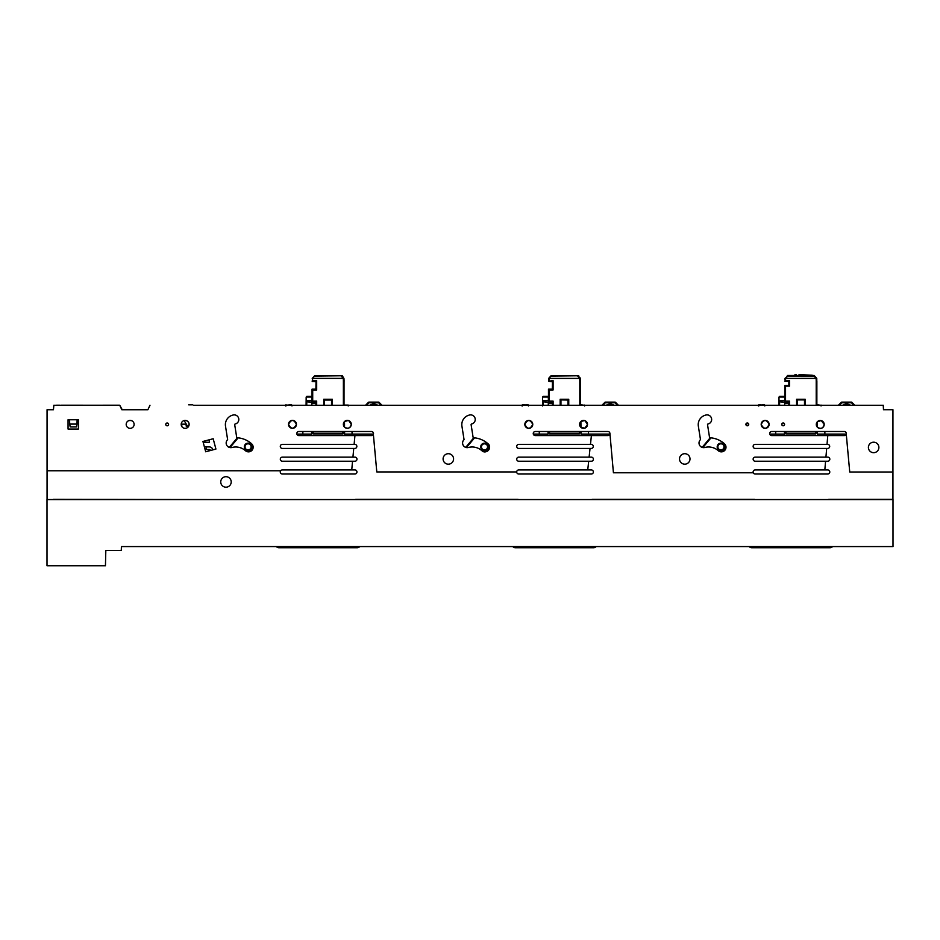 <?xml version="1.0" encoding="UTF-8"?>
<svg xmlns="http://www.w3.org/2000/svg" width="940" height="940" viewBox="0 0 940 940"><rect width="100%" height="100%" fill="white"/><g stroke="black" fill="none" stroke-linecap="round" stroke-linejoin="round"><path stroke-width="1.41" d="M215.389 499.563L217.363 499.563M208.562 449.473L209.209 449.473A1.281 1.281 0 0 1 210.466 450.495L208.762 450.953L208.562 449.473L205.084 449.473M893 546.587L893 499.563L47 499.563L47 565.763L105.445 565.763L105.821 550.429L121.272 550.429L121.413 546.587L893 546.587L893 536.364M53.451 499.563L118.005 499.563M209.55 439.709L213.18 438.745L215.918 449.05L205.696 451.776L202.946 441.459L213.18 438.745L215.918 449.05L212.934 449.837A3.83 3.83 0 0 0 209.209 446.911L206.236 446.911L206.236 449.473M209.373 439.755L209.35 442.258L203.169 442.258L204.403 446.911L206.236 446.911M53.451 499.328L219.937 499.563M749.18 546.587A3.83 3.83 -90 0 0 751.918 547.738L829.867 547.738A3.83 3.83 -90 0 0 832.605 546.587M359.773 546.587A3.83 3.83 90 0 1 357.036 547.738L279.074 547.738A3.83 3.83 -90 0 1 276.337 546.587M512.758 546.587A3.83 3.83 -90 0 0 515.496 547.738L593.446 547.738A3.83 3.83 -90 0 0 596.183 546.587M343.946 422.26L343.77 426.09M344.028 426.525L344.028 422.142M313.584 433.258L342.501 433.258L342.994 433.904L343.64 431.495L342.994 433.904L313.09 433.904L312.433 431.495L313.079 433.904L313.102 431.495M580.438 426.831L579.792 423.153L580.438 421.954L580.45 426.854L580.45 421.943L580.368 426.748M582.224 420.662L584.633 420.579L580.908 421.449L580.967 427.395L584.821 428.147M584.845 428.147L587.524 424.398A3.96 3.96 0 0 1 583.564 428.358A3.96 3.96 0 0 1 579.592 424.398A3.96 3.96 0 0 1 583.564 420.439A3.96 3.96 0 0 1 587.524 424.398L584.891 420.662M193.887 405.269L883.248 405.269L883.482 409.723L892.941 409.723L892.941 471.998L849.736 471.998L846.259 434.127A2.045 2.045 0 0 0 844.296 431.495L771.705 431.495A2.045 2.045 0 0 0 769.66 433.54A2.045 2.045 0 0 0 771.705 435.584L827.776 435.584L827.024 444.362L755.184 444.362A2.045 2.045 0 0 0 753.14 446.406A2.045 2.045 0 0 0 755.184 448.451L826.671 448.451L825.931 457.134L755.184 457.134A2.045 2.045 0 0 0 753.14 459.178A2.045 2.045 0 0 0 755.184 461.223L825.579 461.223L824.827 469.93L827.741 469.93A2.045 2.045 0 0 1 829.785 471.974A2.045 2.045 0 0 1 827.741 474.019L755.161 474.019A2.045 2.045 0 0 1 753.281 472.773L613.42 472.773L609.919 433.528A2.045 2.045 0 0 0 607.875 431.495L535.283 431.495A2.045 2.045 0 0 0 533.239 433.54A2.045 2.045 0 0 0 535.283 435.584L591.401 435.584L590.473 444.362L518.763 444.362A2.045 2.045 0 0 0 516.718 446.406A2.045 2.045 0 0 0 518.763 448.451L590.038 448.451L589.11 457.134L518.763 457.134A2.045 2.045 0 0 0 516.718 459.178A2.045 2.045 0 0 0 518.763 461.223L588.675 461.223L587.747 469.93L591.319 469.93A2.045 2.045 0 0 1 593.363 471.974A2.045 2.045 0 0 1 591.319 474.019L518.739 474.019A2.045 2.045 0 0 1 516.695 471.939L376.799 471.939L373.356 434.304A2.045 2.045 0 0 0 371.453 431.495L298.861 431.495A2.045 2.045 0 0 0 296.817 433.54A2.045 2.045 0 0 0 298.861 435.584L354.932 435.584L354.122 444.362L282.341 444.362A2.045 2.045 0 0 0 280.296 446.406A2.045 2.045 0 0 0 282.341 448.451L353.734 448.451L352.935 457.134L282.353 457.134A2.045 2.045 0 0 0 280.308 459.178A2.045 2.045 0 0 0 282.353 461.223L352.547 461.223L351.736 469.93L354.909 469.93A2.045 2.045 0 0 1 356.953 471.974A2.045 2.045 0 0 1 354.909 474.019L282.317 474.019A2.045 2.045 0 0 1 280.661 470.764L47.059 470.764L47.059 499.563M282.317 469.93A2.045 2.045 0 0 0 280.661 470.764A2.045 2.045 0 0 1 282.317 469.93L351.736 469.93M518.739 469.93A2.045 2.045 0 0 0 516.695 471.939A2.045 2.045 0 0 1 518.739 469.93L587.747 469.93M755.161 469.93A2.045 2.045 0 0 0 753.281 472.773A2.045 2.045 0 0 1 755.161 469.93L824.827 469.93M149.977 405.269L147.897 409.734L121.824 409.734L119.733 405.269L53.85 405.269L53.451 409.734L47.059 409.734L47.059 470.764M452.939 461.446A5.24 5.24 0 0 1 445.83 463.538A5.24 5.24 0 0 1 443.739 456.429A5.24 5.24 0 0 1 450.848 454.337A5.24 5.24 0 0 1 452.939 461.446M689.361 461.446A5.24 5.24 0 0 1 682.252 463.538A5.24 5.24 0 0 1 680.161 456.429A5.24 5.24 0 0 1 687.269 454.337A5.24 5.24 0 0 1 689.361 461.446M878.242 449.954A5.24 5.24 0 0 1 871.122 452.034A5.24 5.24 0 0 1 869.042 444.926A5.24 5.24 0 0 1 876.15 442.846A5.24 5.24 0 0 1 878.242 449.954M126.195 424.375A3.96 3.96 0 0 1 130.155 420.415A3.96 3.96 0 0 1 134.114 424.375A3.96 3.96 0 0 1 130.155 428.346A3.96 3.96 0 0 1 126.195 424.375M181.197 424.375A3.96 3.96 0 0 1 185.168 420.415A3.96 3.96 0 0 1 189.128 424.375A3.96 3.96 0 0 1 185.168 428.346A3.96 3.96 0 0 1 181.197 424.375M288.521 424.351A3.96 3.96 0 0 1 292.481 420.38A3.96 3.96 0 0 1 296.441 424.351A3.96 3.96 0 0 1 292.481 428.311A3.96 3.96 0 0 1 288.521 424.351C291.165 419.24 293.809 419.24 296.441 424.351C293.809 429.463 291.165 429.463 288.521 424.351M343.359 424.328A3.96 3.96 0 0 1 347.33 420.368A3.96 3.96 0 0 1 351.29 424.328A3.96 3.96 0 0 1 347.33 428.299A3.96 3.96 0 0 1 343.359 424.328M524.837 424.398A3.96 3.96 0 0 1 528.797 420.439A3.96 3.96 0 0 1 532.757 424.398A3.96 3.96 0 0 1 528.797 428.358A3.96 3.96 0 0 1 524.837 424.398C527.481 419.287 530.125 419.287 532.757 424.398C530.125 429.51 527.481 429.51 524.837 424.398M816.284 424.469A3.96 3.96 0 0 1 820.244 420.509A3.96 3.96 0 0 1 824.204 424.469A3.96 3.96 0 0 1 820.244 428.44A3.96 3.96 0 0 1 816.284 424.469M761.189 424.387A3.96 3.96 0 0 1 765.16 420.427A3.96 3.96 0 0 1 769.12 424.387A3.96 3.96 0 0 1 765.16 428.346A3.96 3.96 0 0 1 761.189 424.387C763.832 419.275 766.476 419.275 769.12 424.387C766.476 429.498 763.832 429.498 761.189 424.387M781.763 424.375A1.41 1.41 0 0 1 783.173 422.977A1.41 1.41 0 0 1 784.583 424.375A1.41 1.41 0 0 1 783.173 425.785A1.41 1.41 0 0 1 781.763 424.375C782.468 426.067 783.384 426.196 784.524 424.774L784.524 424.011C783.396 422.565 782.48 422.683 781.763 424.375M745.914 424.387A1.41 1.41 0 0 1 747.323 422.977A1.41 1.41 0 0 1 748.722 424.387A1.41 1.41 0 0 1 747.323 425.797A1.41 1.41 0 0 1 745.914 424.387L746.912 423.035L748.722 424.387C747.793 426.196 746.854 426.196 745.914 424.387M165.769 424.41A1.41 1.41 0 0 1 167.167 423A1.41 1.41 0 0 1 168.577 424.41A1.41 1.41 0 0 1 167.167 425.808A1.41 1.41 0 0 1 165.769 424.41M78.408 419.757L68.056 419.757L68.056 429.063L78.408 429.063L78.408 419.757M225.506 426.173A9.835 9.835 0 0 1 233.167 415.01A4.606 4.606 0 0 1 238.701 418.476A4.606 4.606 0 0 1 235.2 423.987A0.635 0.635 0 0 0 234.706 424.716L236.68 437.241A0.635 0.635 0 0 0 237.268 437.77A23.829 23.829 0 0 1 251.603 443.762A4.63 4.63 0 0 1 251.979 450.295A4.63 4.63 0 0 1 245.434 450.683A14.57 14.57 0 0 0 232.004 447.487A4.63 4.63 0 0 1 227.633 439.638L225.506 426.173A9.835 9.835 0 0 1 233.167 415.01M461.928 426.173A9.835 9.835 0 0 1 469.577 415.01A4.606 4.606 0 0 1 475.123 418.476A4.606 4.606 0 0 1 471.622 423.987A0.635 0.635 0 0 0 471.116 424.716L473.09 437.241A0.635 0.635 0 0 0 473.69 437.77A23.829 23.829 0 0 1 488.024 443.762A4.63 4.63 0 0 1 488.401 450.295A4.63 4.63 0 0 1 481.856 450.683A14.57 14.57 0 0 0 468.414 447.487A4.63 4.63 0 0 1 464.055 439.638L461.928 426.173A9.835 9.835 0 0 1 469.577 415.01A4.606 4.606 0 0 1 475.123 418.476A4.606 4.606 0 0 1 471.622 423.987M698.35 426.173A9.835 9.835 0 0 1 705.999 415.01A4.606 4.606 0 0 1 711.545 418.476A4.606 4.606 0 0 1 708.032 423.987A0.635 0.635 0 0 0 707.538 424.716L709.512 437.241A0.635 0.635 0 0 0 710.111 437.77A23.829 23.829 0 0 1 724.434 443.762A4.63 4.63 0 0 1 724.822 450.295A4.63 4.63 0 0 1 718.277 450.683A14.57 14.57 0 0 0 704.836 447.487A4.63 4.63 0 0 1 700.476 439.638L698.35 426.173M583.987 420.662L584.633 420.662M601.952 405.269L604.89 402.32L601.952 405.269M612.798 405.269L607.581 405.269M605.348 402.132L615.042 402.132A0.635 0.635 0 0 1 615.489 402.32L618.438 405.269L615.489 402.32A0.635 0.635 0 0 0 615.042 402.132L605.348 402.132A0.635 0.635 0 0 0 604.89 402.32A0.635 0.635 0 0 1 605.348 402.132L615.042 402.132L604.89 402.32M788.848 405.269L788.848 401.815L784.724 402.132L784.689 405.269M838.363 405.269L841.312 402.32L838.363 405.269M849.22 405.269L844.002 405.269M851.91 402.32L851.452 402.132A0.635 0.635 0 0 1 851.91 402.32L854.848 405.269L851.91 402.32A0.635 0.635 0 0 0 851.452 402.132L841.758 402.132A0.635 0.635 0 0 0 841.312 402.32A0.635 0.635 0 0 1 841.758 402.132L841.312 402.32M892.941 471.998L892.941 499.563M828.704 499.563L888.594 499.563M828.704 499.328L892.941 499.328M592.106 499.563L754.526 499.563M355.696 499.563L518.069 499.563M59.667 405.269A0.635 0.635 90 0 1 59.937 405.199L56.659 405.199A0.635 0.635 0 0 0 56.377 405.269A0.635 0.635 0 0 1 56.659 405.199L56.659 405.269M311.869 403.154L315.993 403.154L315.993 402.132L311.88 402.132L311.857 405.269M365.531 405.269L368.468 402.32L365.531 405.269M376.376 405.269L371.159 405.269M379.067 402.32L378.62 402.132A0.635 0.635 0 0 1 379.067 402.32L382.016 405.269L379.067 402.32A0.635 0.635 0 0 0 378.62 402.132L368.927 402.132A0.635 0.635 0 0 0 368.468 402.32A0.635 0.635 0 0 1 368.927 402.132L368.468 402.32M548.29 403.154L552.403 403.154L552.403 402.132L548.302 402.132L548.267 405.269M129.191 420.532L131.118 420.532L129.191 420.532M189.128 424.375L187.918 427.23L184.205 420.532L187.377 426.079L186.167 426.079L186.167 424.163L181.878 424.163L181.69 426.278M186.661 420.709L188.364 422.037M345.826 420.662L348.211 420.474L344.487 421.566L344.545 427.148C348.023 429.157 350.268 428.217 351.29 424.328L348.822 420.662M819.151 420.662L821.055 420.591L817.33 421.79L817.377 427.207C820.867 429.322 823.146 428.405 824.204 424.469L821.337 420.662M816.684 422.741L816.684 426.208M825.579 461.223L827.776 461.223A2.045 2.045 0 0 0 829.82 459.178A2.045 2.045 0 0 0 827.776 457.134L825.931 457.134M826.671 448.451L827.647 448.451A2.045 2.045 0 0 0 829.691 446.406A2.045 2.045 0 0 0 827.647 444.362L827.024 444.362M590.038 448.451L591.225 448.451A2.045 2.045 0 0 0 593.269 446.406A2.045 2.045 0 0 0 591.225 444.362L590.473 444.362M769.801 432.799L770.483 431.906A2.045 2.045 0 0 0 769.801 432.799M827.776 435.584L844.296 435.584A2.045 2.045 0 0 0 846.259 434.127A2.045 2.045 0 0 1 844.296 435.584M845.518 431.906L846.2 432.799M352.547 461.223L354.932 461.223A2.045 2.045 0 0 0 356.977 459.178A2.045 2.045 0 0 0 354.932 457.134L352.935 457.134M533.38 432.799L534.061 431.906A2.045 2.045 0 0 0 533.38 432.799M591.401 435.584L607.875 435.584A2.045 2.045 0 0 0 609.919 433.528M609.096 431.906L609.778 432.799M353.734 448.451L354.803 448.451A2.045 2.045 0 0 0 356.848 446.406A2.045 2.045 0 0 0 354.803 444.362L354.122 444.362M588.675 461.223L591.354 461.223A2.045 2.045 0 0 0 593.399 459.178A2.045 2.045 0 0 0 591.354 457.134L589.11 457.134M296.958 432.799L297.639 431.906A2.045 2.045 0 0 0 296.958 432.799M354.932 435.584L371.453 435.584A2.045 2.045 0 0 0 373.356 434.304A2.045 2.045 0 0 1 371.453 435.584M372.675 431.906L373.368 432.799M237.35 437.781L229.29 447.381L232.004 447.487M229.325 447.393L237.397 437.781L238.161 437.852C243.26 438.404 247.749 440.378 251.603 443.762L253.072 448.086M473.772 437.781L465.711 447.381M468.414 447.487L465.747 447.393L473.807 437.781L474.582 437.852C479.682 438.404 484.159 440.378 488.024 443.762C492.678 447.522 486.133 454.866 481.856 450.683A4.63 4.63 0 0 0 488.401 450.295A4.63 4.63 0 0 0 488.024 443.762M710.193 437.781L702.133 447.381M704.836 447.487L702.168 447.393L710.229 437.781L711.004 437.852C716.104 438.404 720.581 440.378 724.434 443.762L725.915 448.086A4.63 4.63 0 0 0 724.458 443.774M148.015 409.476L121.824 409.734M253.06 448.145L252.049 450.225M252.014 450.26L245.434 450.683M724.857 450.26L718.277 450.683A4.63 4.63 0 0 0 725.903 448.145L724.893 450.225M614.114 405.269C611.493 403.671 608.885 403.671 606.265 405.269M552.321 405.269L552.403 403.154M377.692 405.269C375.084 403.671 372.463 403.671 369.843 405.269M315.899 405.269L315.993 403.154M850.536 405.269C847.915 403.671 845.307 403.671 842.687 405.269M784.712 403.154L788.848 403.154M797.226 405.269L797.226 399.899L797.249 405.269L797.226 399.899L804.523 399.899L804.523 405.269L804.499 399.923L805.169 399.265L796.591 399.265L804.499 399.923L804.499 405.269M820.667 405.269L816.86 404.694L816.86 380.959L816.86 405.269L816.766 378.385L785.558 378.409M785.534 386.117L789.506 386.117L784.9 385.471L784.9 401.815L788.871 401.768L784.9 401.815L784.9 385.471L785.534 386.117L785.534 401.122L789.506 401.122L788.871 405.269M785.534 401.122L784.9 401.768L784.9 385.447L788.848 385.447L788.871 381.299L788.871 385.471L788.848 381.346L784.9 381.299L789.506 380.665L784.9 380.959L788.848 381.346M784.947 378.949L785.241 380.959M816.202 378.409L816.86 380.959L816.214 380.97L816.143 378.385L814.122 376.094L787.638 376.094L785.629 378.373L785.546 380.665M567.971 405.269L567.971 400.041L568.747 399.265L560.17 399.265L568.113 399.899L568.113 405.269M567.971 400.041L560.804 399.899L560.804 405.269M560.945 405.269L560.945 400.041M552.321 402.132L548.466 401.991L552.45 401.768L552.45 405.269M552.321 389.172L553.096 389.947L549.125 389.947L548.466 389.172L548.466 401.991L548.466 389.172L552.321 389.172L552.473 381.805A99.041 99.041 0 0 1 548.784 381.276L552.473 381.805M584.245 405.269L580.45 404.694L580.45 381.229L580.45 405.269L580.415 380.959L579.792 380.97L579.792 405.269M553.096 389.947L553.096 380.665L548.607 381.17L548.631 378.409L579.78 378.409M549.125 389.947L549.125 401.122L553.096 401.122L552.321 401.991M355.696 499.328L518.069 499.328M592.106 499.328L754.526 499.328M78.408 429.063L78.408 420.532L77.08 420.532L77.01 424.093L69.689 424.093L69.619 420.532L68.056 420.532L68.056 429.063L78.408 429.063M827.741 469.93A2.045 2.045 0 0 1 829.785 471.974A2.045 2.045 0 0 1 827.741 474.019M827.776 457.134A2.045 2.045 0 0 1 829.82 459.178A2.045 2.045 0 0 1 827.776 461.223M755.184 461.223A2.045 2.045 0 0 1 753.14 459.178A2.045 2.045 0 0 1 755.184 457.134M827.647 444.362A2.045 2.045 0 0 1 829.691 446.406A2.045 2.045 0 0 1 827.647 448.451M755.184 448.451A2.045 2.045 0 0 1 753.14 446.406A2.045 2.045 0 0 1 755.184 444.362M591.225 444.362A2.045 2.045 0 0 1 593.269 446.406A2.045 2.045 0 0 1 591.225 448.451M518.763 448.451A2.045 2.045 0 0 1 516.718 446.406A2.045 2.045 0 0 1 518.763 444.362M771.705 435.584A2.045 2.045 0 0 1 769.731 434.08L784.442 434.08L784.465 431.495M591.319 469.93A2.045 2.045 0 0 1 593.363 471.974A2.045 2.045 0 0 1 591.319 474.019M354.909 469.93A2.045 2.045 0 0 1 356.953 471.974A2.045 2.045 0 0 1 354.909 474.019M354.932 457.134A2.045 2.045 0 0 1 356.977 459.178A2.045 2.045 0 0 1 354.932 461.223M282.353 461.223A2.045 2.045 0 0 1 280.308 459.178A2.045 2.045 0 0 1 282.353 457.134M588.44 431.495L588.464 434.08L609.849 434.08A2.045 2.045 0 0 1 607.875 435.584M535.283 435.584A2.045 2.045 0 0 1 533.309 434.08L548.02 434.08L548.043 431.495M354.803 444.362A2.045 2.045 0 0 1 356.848 446.406A2.045 2.045 0 0 1 354.803 448.451M282.341 448.451A2.045 2.045 0 0 1 280.296 446.406A2.045 2.045 0 0 1 282.341 444.362M591.354 457.134A2.045 2.045 0 0 1 593.399 459.178A2.045 2.045 0 0 1 591.354 461.223M518.763 461.223A2.045 2.045 0 0 1 516.718 459.178A2.045 2.045 0 0 1 518.763 457.134M298.861 435.584A2.045 2.045 0 0 1 296.887 434.08L311.598 434.08L311.622 431.495M234.706 424.716L236.68 437.241M471.116 424.716L473.09 437.241M705.999 415.01A4.606 4.606 0 0 1 711.545 418.476A4.606 4.606 0 0 1 708.032 423.987M707.538 424.716L709.512 437.241M580.45 405.07L584.621 405.269M584.621 405.07L584.633 405.974M779.577 405.269L779.613 401.791L785.194 402.308M816.86 405.07L821.043 405.269M821.043 405.07L821.055 405.974M230.57 484.453A5.24 5.24 0 0 1 223.462 486.544A5.24 5.24 0 0 1 221.382 479.435A5.24 5.24 0 0 1 228.491 477.344A5.24 5.24 0 0 1 230.57 484.453M121.624 409.311L119.909 405.575A0.635 0.635 -90 0 0 119.803 405.41L119.803 405.41A0.635 0.635 -90 0 1 119.909 405.575L122.235 409.699M119.615 405.269A0.635 0.635 -90 0 0 119.333 405.199L59.937 405.269M192.806 404.823L188.67 404.823L192.806 404.823M204.297 442.258L204.286 441.107M306.745 405.269L306.769 401.791L312.35 402.308M344.028 405.07L348.2 405.07L348.211 405.974M543.155 405.269L543.191 401.791L548.772 402.308M346.93 420.392L348.211 420.662M819.774 420.544L821.055 420.662M69.595 419.757L69.584 420.532M77.115 419.757L77.127 420.532M824.862 431.495L824.885 434.08L846.27 434.08M817.412 431.495L817.436 434.08L824.885 434.08M775.712 431.495L775.688 434.08L769.731 434.08M785.946 431.495L785.934 433.904L815.826 433.904L816.472 431.495L815.826 433.904L815.814 431.495M785.934 433.904L785.288 431.495L785.922 433.904L815.826 433.904L816.472 431.495M581.002 431.495L581.026 434.08L588.464 434.08M539.29 431.495L539.266 434.08L533.309 434.08M549.524 431.495L549.512 433.904L548.866 431.495L549.501 433.904L579.416 433.904L580.062 431.495L579.404 433.904L579.393 431.495M352.018 431.495L352.042 434.08L373.427 434.08M344.581 431.495L344.604 434.08L352.042 434.08M302.868 431.495L302.845 434.08L296.887 434.08M240.358 438.181L242.238 438.628M244.318 446.876C246.821 442.035 249.323 442.035 251.826 446.876C249.323 451.717 246.821 451.717 244.318 446.876A3.713 3.713 0 0 1 248.078 443.163A3.713 3.713 0 0 1 251.791 446.876A3.713 3.713 0 0 1 248.078 450.589A3.713 3.713 0 0 1 244.353 446.876M476.78 438.181L478.66 438.628M480.74 446.876C483.242 442.035 485.745 442.035 488.248 446.876C485.745 451.717 483.242 451.717 480.74 446.876A3.713 3.713 0 0 1 484.5 443.163A3.713 3.713 0 0 1 488.213 446.876A3.713 3.713 0 0 1 484.5 450.589A3.713 3.713 0 0 1 480.775 446.876M713.202 438.181L715.082 438.628M717.161 446.876C719.664 442.035 722.167 442.035 724.67 446.876C722.167 451.717 719.664 451.717 717.161 446.876M758.439 405.269L764.432 404.694L764.819 405.974L764.819 405.269M764.432 405.269L758.827 404.694L758.427 405.974M764.819 405.07L764.819 405.974M285.596 405.269L291.588 404.694L291.988 405.974L291.976 405.269M291.588 405.269L285.596 405.07L285.596 405.974M291.588 404.694L291.988 405.974M522.017 405.269L528.01 404.694L528.398 405.974L528.398 405.269M528.01 405.269L522.405 404.694L522.017 405.974M528.01 404.694L528.398 405.974M580.38 378.562L580.497 381.217A99.041 99.041 0 0 1 580.415 381.229M548.607 381.17L550.417 381.522L548.784 381.276M580.344 378.538L580.415 380.959M549.125 401.122L548.478 401.768L548.478 389.313L552.45 389.313L552.45 381.793M553.096 380.665L552.473 381.276M548.631 378.409L551.157 375.636L549.207 378.373L549.125 380.665M784.759 396.386L779.648 396.386L784.759 396.386L779.648 396.386L784.759 396.386L784.759 397.021L779.013 397.021L778.978 400.64L784.794 400.64L784.759 397.021M784.806 401.791L784.794 400.64M779.613 401.791L778.978 400.64M778.943 405.269L778.978 401.356M82.603 405.199L61.135 405.199M311.916 396.386L306.816 396.386L311.916 396.386L306.816 396.386L311.916 396.386L311.927 397.021L306.17 397.021L306.146 400.64L311.951 400.64L311.927 397.021M311.963 401.791L311.951 400.64M306.769 401.791L306.146 400.64M306.099 405.269L306.135 401.356M548.337 396.386L543.238 396.386L548.337 396.386L543.238 396.386L548.337 396.386L548.349 397.021L542.591 397.021L542.556 400.64L548.373 400.64L548.349 397.021M548.384 401.791L548.373 400.64M543.191 401.791L542.556 400.64L542.509 405.974M542.521 405.269L542.556 401.145M77.01 424.093L76.504 426.924L70.195 426.924L69.689 424.093M724.634 446.876A3.713 3.713 0 0 1 720.909 450.589A3.713 3.713 0 0 1 717.197 446.876A3.713 3.713 0 0 1 720.909 443.163A3.713 3.713 0 0 1 724.634 446.876M814.122 376.094L816.766 378.385L814.205 375.483L787.544 375.483L785.629 378.373M580.332 378.139L577.771 375.636L551.157 375.636M785.288 431.495L785.922 433.904M579.404 433.904L549.512 433.904M779.648 396.386L779.013 397.021L779.648 396.386M306.816 396.386L306.17 397.021L306.816 396.386M543.238 396.386L542.591 397.021L543.238 396.386M251.133 446.876A3.055 3.055 -4.2 0 1 248.078 449.931A3.055 3.055 -4.2 0 1 245.023 446.876A3.055 3.055 175.9 0 1 248.078 443.821A3.055 3.055 175.9 0 1 251.133 446.876M487.555 446.876A3.055 3.055 -4.2 0 1 484.5 449.931A3.055 3.055 -4.2 0 1 481.433 446.876A3.055 3.055 175.9 0 1 484.5 443.821A3.055 3.055 175.9 0 1 487.555 446.876M723.965 446.876A3.055 3.055 -4.2 0 1 720.909 449.931A3.055 3.055 -4.2 0 1 717.855 446.876A3.055 3.055 175.9 0 1 720.909 443.821A3.055 3.055 175.9 0 1 723.965 446.876M787.638 376.094L784.982 378.385M794.911 374.755L796.356 374.684L794.911 374.755M799.035 374.59L812.289 375.236M578.711 375.765L551.216 376.094M343.958 378.562L344.075 381.217A99.041 99.041 0 0 1 343.993 381.229L344.017 405.269L344.028 381.229M315.899 402.132L312.045 401.991L312.045 389.172L315.899 389.172L316.052 381.805A99.041 99.041 0 0 1 312.374 381.276L316.052 381.805M312.197 381.17L312.773 378.385L312.197 381.522L313.995 381.522L312.374 381.276M343.923 378.538L343.993 381.229M343.993 380.959L343.382 380.97L343.382 405.269M324.523 405.269L324.523 400.041L331.55 400.041L331.55 405.269M315.899 389.172L316.028 381.793M312.714 380.665L316.674 380.665L316.674 389.947L312.056 389.313L312.056 401.768L315.899 401.991M316.674 380.665L316.052 381.276M312.209 378.409L314.736 375.636L312.785 378.385L343.3 378.385L343.382 380.97M343.359 378.409L342.289 375.765L343.934 378.409L342.289 375.765L341.349 375.636L314.736 375.636M331.55 400.041L332.325 399.265L323.748 399.265L331.691 399.899L331.691 405.269M324.523 400.041L324.394 405.269M312.045 401.991L312.703 401.122L316.674 401.122L316.028 405.269M312.045 389.172L312.703 389.947L316.674 389.947M342.289 375.765L314.794 376.094M186.167 424.163L186.167 426.079M343.382 424.657L343.382 424.011M612.386 405.269A6.216 6.216 0 0 0 607.992 405.269M848.808 405.269A6.216 6.216 0 0 0 844.414 405.269M375.965 405.269A6.216 6.216 0 0 0 371.57 405.269M617.533 405.269L615.042 402.767L605.348 402.767L602.846 405.269M366.424 405.269L368.927 402.767L378.62 402.767L381.111 405.269M839.267 405.269L841.758 402.767L851.452 402.767L853.955 405.269M796.591 405.269L796.591 399.265M805.169 405.269L805.169 399.265M816.214 405.269L816.214 380.97M789.506 386.117L789.506 380.665M789.506 405.269L789.506 401.122M560.17 399.265L560.17 405.269M568.747 405.269L568.747 399.265M579.792 380.97L579.721 378.385M553.096 405.269L553.096 401.122M786.416 433.258L815.332 433.258M549.994 433.258L578.923 433.258M238.161 437.852L230.006 447.569M474.582 437.852L466.428 447.569M711.004 437.852L702.85 447.569M758.827 404.694L758.815 405.974M285.983 404.694L285.971 405.974M522.017 405.07L522.393 405.974M121.648 409.311L119.885 405.587M797.226 399.899L804.523 399.899M816.766 378.385L816.132 378.373M579.71 378.385L577.701 376.094M580.344 378.385L579.71 378.373M323.748 399.265L323.748 405.269M332.325 405.269L332.325 399.265M312.703 389.947L312.703 401.122M316.674 405.269L316.674 401.122M343.288 378.373L341.279 376.094M343.629 431.495L342.994 433.904M312.444 431.495L313.09 433.904M342.501 433.258L342.971 431.495"/></g></svg>
